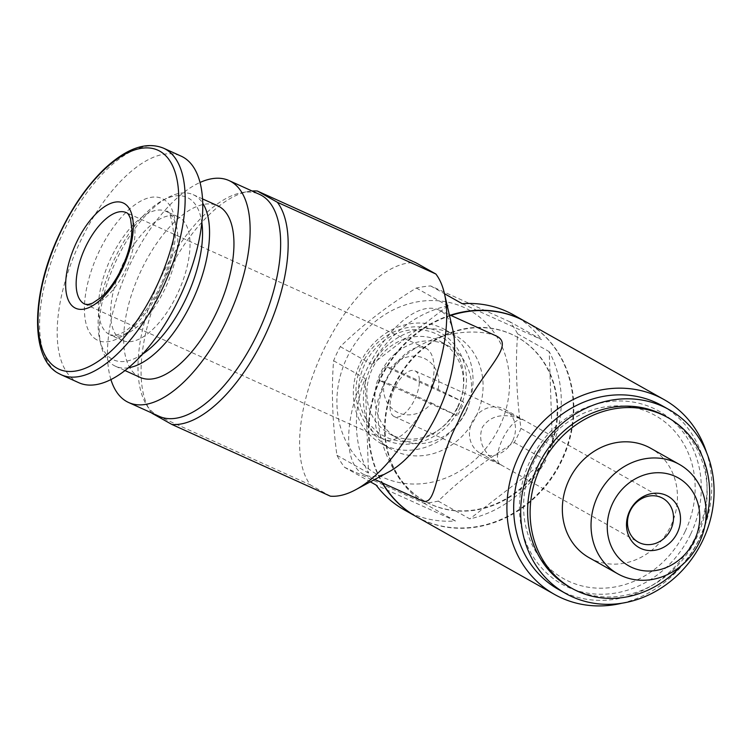 <?xml version="1.0" encoding="UTF-8"?>
<svg xmlns="http://www.w3.org/2000/svg" width="751" height="751" viewBox="0 0 751 751"><rect width="100%" height="100%" fill="white"/><g stroke="black" fill="none" stroke-linecap="round" stroke-linejoin="round"><path stroke-width="0.56" stroke-dasharray="3.75 2.82" d="M501.762 465.226L499.434 463.996C483.193 453.257 477.505 441.015 482.358 427.272C490.563 415.228 503.799 412.571 522.067 419.302L523.297 419.884C511.093 414.336 488.741 459.443 500.992 464.878L501.762 465.226M393.918 416.42A25.112 11.481 114.3 0 1 394.435 388.558A25.112 11.481 114.3 0 1 415.031 370.872A25.112 11.481 114.3 0 1 415.143 398.481A25.112 11.481 114.3 0 1 394.331 416.627A25.112 11.481 114.3 0 1 393.918 416.42M621.988 603.203A111.749 99.31 119.4 0 0 699.913 538.026A111.749 99.31 119.4 0 0 706.653 452.75M416.58 516.791A111.749 99.31 119.4 0 0 561.945 460.382A111.749 99.31 119.4 0 0 526.198 322.01M450.919 315.439A111.749 99.31 119.4 0 0 382.644 483.006M496.486 336.063C470.811 325.343 407.192 334.73 386.005 380.926C362.226 427.507 397.579 486.573 420.551 500.082L421.94 500.786M510.023 321.85L430.661 285.943A111.749 99.31 119.4 0 0 416.345 288.037C387.713 305.516 362.367 325.061 340.306 346.643A111.749 99.31 119.4 0 0 333.604 360.762C331.266 390.144 332.374 421.649 336.927 455.284A111.749 99.31 119.4 0 0 344.54 467.3L423.902 503.217A111.749 99.31 119.4 0 0 438.227 501.124C459.988 479.776 485.334 460.232 514.266 442.508A111.749 99.31 119.4 0 0 517.833 435.552A111.749 99.31 119.4 0 0 520.959 428.399C516.425 395.148 515.317 363.644 517.646 333.876A111.749 99.31 119.4 0 0 510.023 321.85L541.584 339.621A111.749 99.31 -60.6 0 0 513.656 314.96M499.537 426.831A94.175 83.69 119.4 0 0 420.034 301.404A94.175 83.69 119.4 0 0 350.116 448.657A94.175 83.69 119.4 0 0 499.537 426.831M416.336 516.65A111.749 99.31 119.4 0 0 561.438 460.1A111.749 99.31 119.4 0 0 525.944 321.869M450.347 315.185A111.749 99.31 119.4 0 0 382.184 482.799M520.959 428.399L552.529 446.16A111.749 99.31 -60.6 0 0 549.206 351.637L552.529 446.16M517.646 333.876L549.206 351.637M430.661 285.943L444.47 293.707M416.345 288.037L447.164 305.375M340.306 346.643L371.867 364.413A111.749 99.31 -60.6 0 1 447.286 305.939M333.604 360.762L365.164 378.523A111.749 99.31 -60.6 0 0 368.488 473.046L365.164 378.523M336.927 455.284L368.488 473.046M344.54 467.3L370.346 481.823M423.902 503.217L455.472 520.978A111.749 99.31 -60.6 0 1 404.038 509.732M438.227 501.124L469.788 518.885A111.749 99.31 -60.6 0 0 545.827 460.279L469.788 518.885M514.266 442.508L545.827 460.279M384.315 381.621A30.134 26.783 119.4 0 0 398.274 412.721A30.134 26.783 119.4 0 0 431.6 403.024L384.315 381.621L378.786 380.222A48.965 43.52 -60.6 0 1 385.244 366.619L463.658 402.104A48.965 43.52 -60.6 0 1 460.898 409.126A48.965 43.52 -60.6 0 1 457.199 415.707L378.786 380.222M438.058 389.422A30.134 26.783 119.4 0 0 424.108 358.311A30.134 26.783 119.4 0 0 390.773 368.018L438.058 389.422L463.658 402.104M465.958 411.632A52.739 46.862 119.4 0 0 449.089 346.342A52.739 46.862 119.4 0 0 382.381 369.314A52.739 46.862 119.4 0 0 397.363 438.255A52.739 46.862 119.4 0 0 465.958 411.632M390.773 368.018L385.244 366.619M431.6 403.024L457.199 415.707M457.932 407.117A52.739 46.862 119.4 0 0 463.179 388.896A52.739 46.862 119.4 0 0 441.062 341.818A52.739 46.862 119.4 0 0 374.355 364.798A52.739 46.862 119.4 0 0 389.337 433.74A52.739 46.862 119.4 0 0 441.053 428.22A52.739 46.862 119.4 0 0 457.932 407.117M457.716 406.573A57.423 51.03 119.4 0 0 463.433 386.727A57.423 51.03 119.4 0 0 405.596 330.769A57.423 51.03 119.4 0 0 361.484 409.154A57.423 51.03 119.4 0 0 439.335 429.553A57.423 51.03 119.4 0 0 457.716 406.573M460.025 407.624A60.268 53.565 119.4 0 0 409.145 327.352A60.268 53.565 119.4 0 0 364.395 421.593A60.268 53.565 119.4 0 0 460.025 407.624M466.099 410.59A65.29 58.024 119.4 0 0 445.212 329.745A65.29 58.024 119.4 0 0 362.63 358.189A65.29 58.024 119.4 0 0 381.17 443.55A65.29 58.024 119.4 0 0 466.099 410.59M476.134 416.242A65.29 58.024 119.4 0 0 455.247 335.397A65.29 58.024 119.4 0 0 372.665 363.841A65.29 58.024 119.4 0 0 391.205 449.201A65.29 58.024 119.4 0 0 476.134 416.242M547.197 453.651A94.175 83.69 119.4 0 0 517.073 337.049A94.175 83.69 119.4 0 0 397.955 378.072A94.175 83.69 119.4 0 0 424.7 501.189A94.175 83.69 119.4 0 0 547.197 453.651M547.695 453.933A94.175 83.69 119.4 0 0 517.58 337.33A94.175 83.69 119.4 0 0 398.452 378.354A94.175 83.69 119.4 0 0 425.207 501.471A94.175 83.69 119.4 0 0 547.695 453.933M685.184 531.361A93.575 83.164 119.4 0 0 606.179 406.732A93.575 83.164 119.4 0 0 536.702 553.046A93.575 83.164 119.4 0 0 685.184 531.361M558.631 589.526A105.469 93.734 119.4 0 0 695.82 536.289A105.469 93.734 119.4 0 0 662.091 405.69M569.352 586.916A97.94 87.041 119.4 0 0 696.74 537.472A97.94 87.041 119.4 0 0 665.414 416.214M681.213 565.775A97.94 87.041 119.4 0 0 699.256 538.889A97.94 87.041 119.4 0 0 705.396 522.799M589.103 557.683A62.784 55.79 119.4 0 0 670.765 526A62.784 55.79 119.4 0 0 650.685 448.263M455.472 520.978L376.11 485.071M462.231 303.704L541.584 339.621M371.867 364.413L447.906 305.798M389.009 471.778A90.402 41.324 114.3 0 1 364.357 474.735A90.402 41.324 114.3 0 1 362.874 473.984A90.402 41.324 114.3 0 1 364.733 373.679A90.402 41.324 114.3 0 1 438.903 310.003A90.402 41.324 114.3 0 1 446.798 316.434A90.402 41.324 114.3 0 1 452.947 330.468M78.724 382.681A124.309 56.823 114.3 0 1 76.686 381.649A124.309 56.823 114.3 0 1 79.249 243.737A124.309 56.823 114.3 0 1 181.226 156.189M121.258 339.856A67.806 30.988 114.3 0 1 122.657 264.624A67.806 30.988 114.3 0 1 178.278 216.87A67.806 30.988 114.3 0 1 178.56 291.426A67.806 30.988 114.3 0 1 122.366 340.419A67.806 30.988 114.3 0 1 121.258 339.856M142.38 354.247A89.153 40.751 114.3 0 1 112.106 359.119A89.153 40.751 114.3 0 1 99.714 339.677A89.153 40.751 114.3 0 1 162.77 200.339A89.153 40.751 114.3 0 1 201.878 222.775M128.346 367.783A94.175 43.042 114.3 0 1 115.57 366.281A94.175 43.042 114.3 0 1 114.021 365.502A94.175 43.042 114.3 0 1 100.934 344.962A94.175 43.042 114.3 0 1 167.539 197.766A94.175 43.042 114.3 0 1 193.214 194.687A94.175 43.042 114.3 0 1 202.779 203.296M139.986 377.331A94.175 43.042 114.3 0 1 138.447 376.551A94.175 43.042 114.3 0 1 140.381 272.069A94.175 43.042 114.3 0 1 217.64 205.736M110.895 379.518A121.793 55.668 114.3 0 1 128.092 268.586A121.793 55.668 114.3 0 1 200.076 182.446M159.118 416.307A121.793 55.668 114.3 0 1 157.128 415.303A121.793 55.668 114.3 0 1 146.332 404.498A121.793 55.668 114.3 0 1 158.611 282.395A121.793 55.668 114.3 0 1 242.235 192.575A121.793 55.668 114.3 0 1 259.546 194.387M151.693 412.947A125.558 57.395 114.3 0 1 149.665 409.962A125.558 57.395 114.3 0 1 162.329 284.075A125.558 57.395 114.3 0 1 248.543 191.477A125.558 57.395 114.3 0 1 252.12 191.026M151.89 413.21L310.407 484.939A125.558 57.395 114.3 0 1 322.968 351.243A125.558 57.395 114.3 0 1 415.904 262.775M330.374 496.176L310.407 484.939M383.151 439.091A50.223 22.962 114.3 0 1 384.183 383.367A50.223 22.962 114.3 0 1 425.385 347.995A50.223 22.962 114.3 0 1 425.601 403.212A50.223 22.962 114.3 0 1 383.977 439.504A50.223 22.962 114.3 0 1 383.151 439.091M512.811 440.471A25.112 22.314 119.4 0 0 504.775 409.379A25.112 22.314 119.4 0 0 473.017 420.316A25.112 22.314 119.4 0 0 480.142 453.144A25.112 22.314 119.4 0 0 512.811 440.471M690.742 533.98A99.198 88.158 119.4 0 0 606.996 401.869A99.198 88.158 119.4 0 0 533.351 556.979A99.198 88.158 119.4 0 0 690.742 533.98M61.122 374.721A124.309 56.823 114.3 0 1 59.085 373.688A124.309 56.823 114.3 0 1 61.648 235.776A124.309 56.823 114.3 0 1 163.624 148.219M96.607 339.715A77.851 35.588 114.3 0 1 119.719 219.132A77.851 35.588 114.3 0 1 173.594 249.454A77.851 35.588 114.3 0 1 96.607 339.715M109.045 334.326A67.806 30.988 114.3 0 1 110.444 259.104A67.806 30.988 114.3 0 1 166.065 211.35A67.806 30.988 114.3 0 1 166.346 285.896A67.806 30.988 114.3 0 1 110.162 334.89A67.806 30.988 114.3 0 1 109.045 334.326M425.385 347.995L126.262 212.627A50.223 22.962 114.3 0 1 126.468 267.854A50.223 22.962 114.3 0 1 84.844 304.146L383.977 439.504M394.331 416.627L501.358 465.066M415.031 370.872L522.067 419.302M389.337 433.74L397.363 438.255M441.062 341.818L449.089 346.342M463.179 388.896L463.433 386.727M441.053 428.22L439.335 429.553M381.17 443.55L391.205 449.201M445.212 329.745L455.247 335.397M424.7 501.189L425.207 501.471M517.073 337.049L517.58 337.33M364.357 474.735L374.768 479.448M438.903 310.003L449.314 314.716M178.278 216.87L166.065 211.35C169.078 209.801 171.613 217.048 173.688 233.092C173.753 241.644 172.289 251.332 169.275 262.155C164.009 280.245 156.039 296.551 145.375 311.055C135.931 323.24 127.417 330.862 119.822 333.942L115.354 335.303L110.162 334.89L122.366 340.419M99.714 339.677L100.934 344.962M162.77 200.339L167.539 197.766M115.57 366.281L124.938 370.525M193.214 194.687L202.592 198.931M146.332 404.498L149.665 409.962M242.235 192.575L248.543 191.477M480.142 453.144L499.434 463.996M500.992 464.878L638.181 542.081M504.775 409.379L662.814 498.317"/><path stroke-width="1.13" d="M435.871 274.012A125.558 57.395 114.3 0 1 444.423 293.51A125.558 57.395 114.3 0 1 355.608 489.765A125.558 57.395 114.3 0 1 330.374 496.176L171.857 424.446A125.558 57.395 114.3 0 0 264.793 335.979A125.558 57.395 114.3 0 0 277.354 202.272L435.871 274.012L415.904 262.775L257.386 191.036A125.558 57.395 114.3 0 0 252.12 191.026M706.653 452.75A111.749 99.31 119.4 0 0 664.166 399.654A111.749 99.31 119.4 0 0 522.809 448.338A111.749 99.31 119.4 0 0 554.548 594.435A111.749 99.31 119.4 0 0 621.988 603.203M664.166 399.654L526.198 322.01A111.749 99.31 119.4 0 0 450.919 315.439M382.644 483.006A111.749 99.31 119.4 0 0 416.58 516.791L554.548 594.435M374.768 479.448L421.94 500.786C437.514 507.056 434.181 467.122 458.007 422.09C478.312 372.674 517.054 346.314 496.486 336.063L449.314 314.716M525.944 321.869A111.749 99.31 119.4 0 0 525.7 321.728A111.749 99.31 119.4 0 0 450.347 315.185M382.184 482.799A111.749 99.31 119.4 0 0 416.082 516.51A111.749 99.31 119.4 0 0 416.336 516.65M444.47 293.707L462.231 303.704A111.749 99.31 -60.6 0 1 513.656 314.96L525.7 321.728M447.164 305.375L447.906 305.798A111.749 99.31 -60.6 0 0 447.286 305.939M370.346 481.823L376.11 485.071A111.749 99.31 -60.6 0 0 404.038 509.732L416.082 516.51M669.113 409.652L662.091 405.69A105.469 93.734 119.4 0 0 528.676 451.642A105.469 93.734 119.4 0 0 558.631 589.526L565.653 593.478A105.469 93.734 119.4 0 0 702.852 540.241A105.469 93.734 119.4 0 0 669.113 409.652A105.469 93.734 119.4 0 0 535.698 455.594A105.469 93.734 119.4 0 0 565.653 593.478M705.396 522.799A97.94 87.041 119.4 0 0 667.93 417.622L665.414 416.214A97.94 87.041 119.4 0 0 541.537 458.88A97.94 87.041 119.4 0 0 569.352 586.916L571.858 588.324A97.94 87.041 119.4 0 0 681.213 565.775M667.93 417.622A97.94 87.041 119.4 0 0 544.043 460.288A97.94 87.041 119.4 0 0 571.858 588.324M679.373 464.409L650.685 448.263A62.784 55.79 119.4 0 0 571.267 475.608A62.784 55.79 119.4 0 0 589.103 557.683L617.791 573.83A62.784 55.79 119.4 0 0 699.453 542.147A62.784 55.79 119.4 0 0 679.373 464.409A62.784 55.79 119.4 0 0 599.965 491.755A62.784 55.79 119.4 0 0 617.791 573.83M694.393 540.391A50.467 44.844 119.4 0 0 651.793 473.186A50.467 44.844 119.4 0 0 614.327 552.088A50.467 44.844 119.4 0 0 694.393 540.391M629.629 511.093A29.458 26.182 -60.6 0 1 666.137 495.294A29.458 26.182 -60.6 0 1 677.383 532.694A29.458 26.182 -60.6 0 1 640.875 548.493A29.458 26.182 -60.6 0 1 629.629 511.093M444.423 293.51L452.947 330.468A90.402 41.324 114.3 0 1 389.009 471.778L355.608 489.765M74.687 307.76A57.761 26.398 114.3 0 1 91.847 218.306A57.761 26.398 114.3 0 1 131.819 240.799A57.761 26.398 114.3 0 1 74.687 307.76M163.624 148.219L181.226 156.189A124.309 56.823 114.3 0 1 181.742 292.862A124.309 56.823 114.3 0 1 78.724 382.681L61.122 374.721A124.309 56.823 114.3 0 0 164.14 284.892A124.309 56.823 114.3 0 0 163.624 148.219C146.464 141.282 126.797 148.097 104.624 168.675C86.262 186.361 70.641 209.398 57.743 237.776C30.857 296.345 30.509 359.269 58.775 373.529L61.122 374.721M201.878 222.775A89.153 40.751 114.3 0 1 142.38 354.247M202.779 203.296A94.175 43.042 114.3 0 1 193.608 298.231A94.175 43.042 114.3 0 1 128.346 367.783M202.592 198.931L217.64 205.736A94.175 43.042 114.3 0 1 218.025 309.281A94.175 43.042 114.3 0 1 139.986 377.331L124.938 370.525M200.076 182.446A121.793 55.668 114.3 0 1 229.027 180.569A121.793 55.668 114.3 0 1 229.534 314.491A121.793 55.668 114.3 0 1 128.599 402.498A121.793 55.668 114.3 0 1 126.6 401.485A121.793 55.668 114.3 0 1 110.895 379.518M229.027 180.569L259.546 194.387A121.793 55.668 114.3 0 1 260.053 328.3A121.793 55.668 114.3 0 1 159.118 416.307L128.599 402.498M171.857 424.446L151.89 413.21A125.558 57.395 114.3 0 1 151.693 412.947M277.354 202.272L257.386 191.036M670.84 529.408A25.112 22.314 119.4 0 0 662.814 498.317A25.112 22.314 119.4 0 0 631.047 509.253A25.112 22.314 119.4 0 0 638.181 542.081A25.112 22.314 119.4 0 0 670.84 529.408M56.86 368.131A120.16 54.926 114.3 0 1 92.542 182.024A120.16 54.926 114.3 0 1 175.696 228.82A120.16 54.926 114.3 0 1 56.86 368.131M84.028 303.723A50.223 22.962 114.3 0 1 85.06 247.999A50.223 22.962 114.3 0 1 126.262 212.627C127.557 212.749 128.994 214.833 130.552 218.86L131.866 229.327C131.735 240.771 128.487 253.509 122.113 267.534C115.842 280.583 108.717 290.618 100.756 297.631L92.533 303.179L88.092 304.53L84.844 304.146A50.223 22.962 114.3 0 1 84.028 303.723"/></g></svg>
